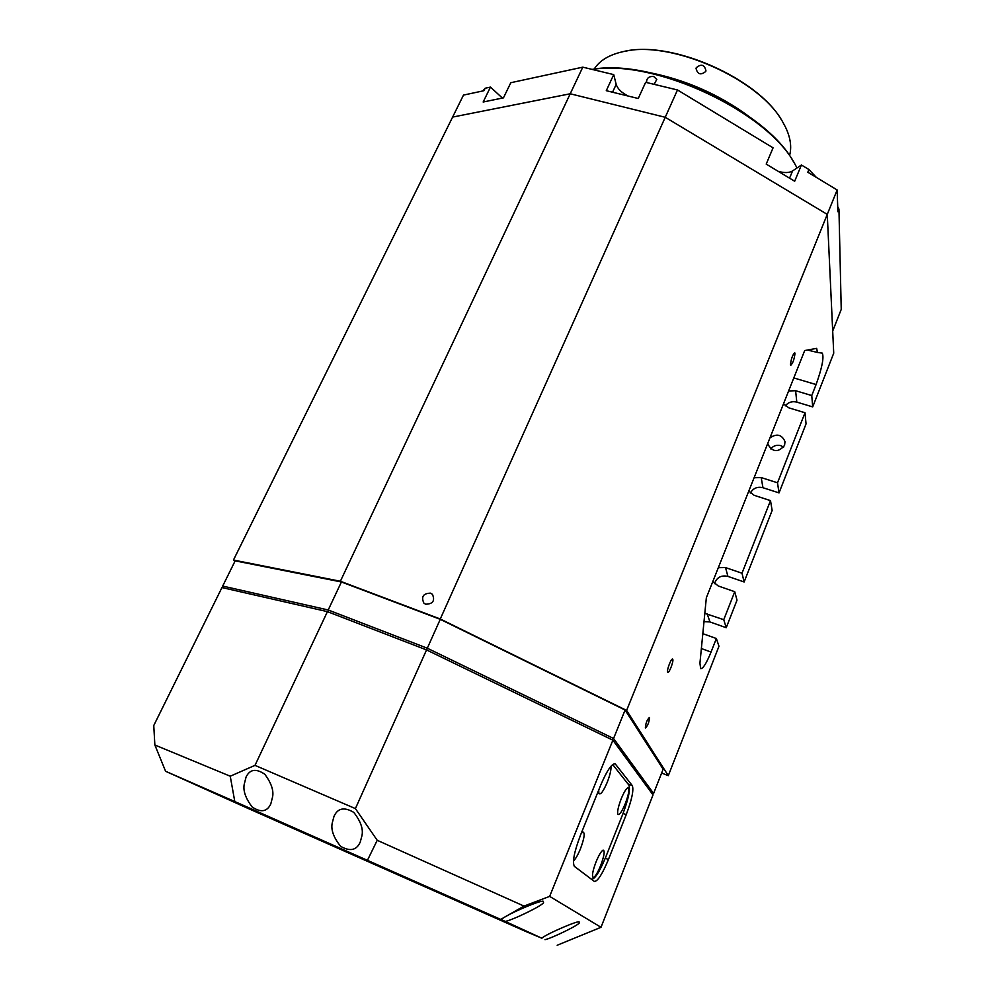 <?xml version="1.0" encoding="UTF-8"?>
<svg xmlns="http://www.w3.org/2000/svg" width="995" height="995" viewBox="0 0 995 995"><rect width="100%" height="100%" fill="white"/><g stroke="black" fill="none" stroke-linecap="round" stroke-linejoin="round"><path stroke-width="1.49" d="M430.599 593.157C423.261 593.331 421.009 596.652 423.858 603.119L425.611 604.201C432.9 604.077 435.176 600.781 432.439 594.326L430.599 593.157M667.645 672.11L667.819 672.297C669.15 673.404 673.839 661.066 672.769 659.299L672.583 659.1C671.264 657.969 666.538 670.406 667.645 672.11M790.465 364.717L790.739 365.352C792.903 363.15 794.321 359.158 794.98 353.399L794.707 352.74C792.53 354.966 791.125 358.959 790.465 364.717M645.369 727.855L645.481 727.954C647.844 725.554 649.175 722.084 649.486 717.569L649.374 717.457C647.011 719.882 645.68 723.34 645.369 727.855M770.777 448.944C773.339 445.735 776.685 444.641 780.801 445.648L783.612 447.141M769.943 437.875C776.834 433.273 781.846 434.529 785.005 441.606L784.57 445.399C778.264 452.675 772.717 452.339 767.966 444.367L767.841 443.161M661.625 773.04L668.304 775.665L718.975 646.252L716.363 638.516L702.482 633.541M788.6 390.973L795.614 390.712L811.758 395.55L816.087 384.555C822.069 367.814 824.134 357.342 822.28 353.113L817.467 352.454L816.659 348.362L804.681 350.563L706.338 597.796L699.933 663.192L700.667 668.64C703.017 668.802 706.475 663.267 711.052 652.061L716.363 638.516M811.758 395.55L812.691 406.905L833.723 353.188L827.268 214.385L665.232 117.286L570.222 93.779L452.613 117.087L463.483 95.097L483.931 90.707L485.15 88.244L482.886 90.943M668.304 775.665L626.614 710.43L837.143 189.97L837.889 211.724L838.947 209.074L837.715 206.798M785.254 405.885C788.202 402.254 792.057 400.997 796.796 402.104L812.691 406.905M750.354 493.047C753.103 488.209 757.319 486.431 762.966 487.724L779.023 492.898L806.049 423.87L805.005 412.751L788.824 407.838L783.488 403.833M714.485 583.667C716.711 577.386 721.201 574.961 727.93 576.391L744.136 581.976L772.145 510.46L770.503 500.622L754.16 495.311L748.787 491.082M703.764 621.676L709.932 621.925L726.226 627.721L737.009 600.172L734.745 591.714L718.228 585.968L712.818 581.503M626.614 710.43L440.275 618.99L340.377 581.254L233.452 560.048L234.957 561.292M233.452 560.048L452.613 117.087L570.222 93.779L582.784 67.162L510.808 82.709L503.458 97.846L483.16 102.012L490.46 87.1L485.15 88.244M704.671 613.268L723.751 619.698L734.745 591.714M723.751 619.698L726.226 627.721M718.315 567.685L725.517 567.573L741.996 573.232L770.503 500.622M741.996 573.232L744.136 581.976M817.467 352.454L807.505 350.041M340.377 581.254L570.222 93.779L665.232 117.286L677.483 89.96L645.643 82.299L638.243 98.505L606.278 90.682L613.728 74.613L582.784 67.162M754.086 477.749L761.187 477.563L777.505 482.799L805.005 412.751M777.505 482.799L779.023 492.898M440.275 618.99L665.232 117.286L827.268 214.385L832.691 331.074L841.235 309.383L838.947 209.074M223.489 587.908L222.693 586.067L235.168 560.844L341.409 581.976L440.263 619.325L625.096 710.02L663.13 769.21L653.591 793.475L652.322 793.948M440.263 619.325L427.303 648.218L613.567 738.489L653.591 793.475M625.096 710.02L613.567 738.489L611.639 739.583M222.693 586.067L328.213 609.985L427.303 648.218L426.644 649.971M341.409 581.976L328.213 609.985L328.449 612.024M244.384 806.783L165.593 771.274L234.795 801.547L505.249 921.42C512.524 920.201 545.049 904.43 543.506 902.328L543.332 901.694C545.223 897.925 504.9 915.064 501.269 919.591L500.361 919.206L501.269 919.591M545.011 939.666C551.429 938.447 580.906 924.131 579.239 922.663L579.115 922.216C581.055 919.032 545.397 934.342 541.865 938.223L527.835 932.34M332.255 822.927C330.763 829.681 333.549 837.467 340.588 846.297C350.066 851.757 356.62 850.327 360.252 842.019L361.906 835.875C363.474 829.183 360.762 821.348 353.772 812.38C344.27 806.758 337.678 808.089 333.984 816.41L332.255 822.927M244.185 784.483C243.016 790.913 245.666 798.413 252.145 807.007C260.877 812.803 267.095 811.796 270.777 803.972L272.593 796.883C273.849 790.515 271.262 782.978 264.832 774.259C256.076 768.302 249.82 769.222 246.063 777.045L244.185 784.483M389.829 870.762L421.569 884.804L389.829 870.762M303.562 832.628L334.332 846.247L303.562 832.628M527.81 932.365L244.384 806.796M505.249 921.42L541.865 938.223M234.795 801.547L230.243 776.212L254.994 765.354L327.43 611.639L221.96 587.56L153.765 725.517L154.859 744.994L165.593 771.274M230.243 776.212L154.859 744.994M367.503 860.178L377.217 840.29L524.004 906.084L549.65 896.383L601.005 927.29L557.175 945.25M254.994 765.354L355.402 808.599L377.217 840.29M327.43 611.639L426.544 649.922L612.883 740.18L653.031 794.918L601.005 927.29M524.004 906.084L500.796 919.368M426.544 649.922L355.402 808.599M612.883 740.18L549.65 896.383M574.476 866.458L594.326 881.421C597.609 881.52 602.311 874.219 608.442 859.506L626.216 814.669C631.887 799.607 633.914 789.93 632.298 785.615L615.184 763.837C611.763 763.414 606.875 770.665 600.507 785.602L580.57 834.979C574.127 851.994 572.1 862.491 574.476 866.458M646.576 82.087C646.626 78.145 648.976 76.267 653.603 76.441L656.799 79.413L654.15 84.339M592.087 69.401C652.708 57.996 764.645 109.239 793.164 161.215M797.032 167.931L795.154 164.523C768.227 112.099 654.859 58.73 592.274 69.451M677.483 89.96L773.065 147.832L766.2 164.113L794.682 181.252L801.41 164.996L808.923 169.536L816.323 177.384M502.4 98.057L490.46 87.1M628.144 96.042C621.589 92.722 617.609 88.829 616.179 84.376L613.728 74.613M801.41 164.996L792.567 170.941C789.209 172.931 784.446 173.068 778.252 171.364M808.923 169.536L807.816 172.234L837.143 189.97M705.754 71.453C700.754 75.446 697.52 74.414 696.04 68.344L696.264 67.722C701.338 63.593 704.572 64.65 705.952 70.881L705.754 71.453M626.054 51.093C672.632 40.795 757.767 78.505 781.448 119.922M789.508 155.655C791.896 147.285 790.577 137.795 785.528 127.198L782.891 122.285C760.105 79.239 669.933 39.427 622.982 51.678C609.089 54.787 599.487 60.595 594.164 69.128M749.247 116.651C719.435 94.712 686.388 80.073 650.108 72.734M600.632 865.675C604.263 855.787 605.084 850.601 603.094 850.116C601.204 851.185 598.866 855.115 596.067 861.881C593.269 869.207 592.112 874.219 592.61 876.931C594.052 878.585 596.726 874.829 600.632 865.675M625.32 803.574C628.977 793.575 629.81 788.301 627.808 787.754C626.042 788.749 623.853 792.418 621.228 798.774C618.392 806.224 617.236 811.335 617.746 814.109C619.126 815.726 621.651 812.206 625.32 803.574M598.729 789.98L598.828 793.363C600.395 795.328 603.194 791.659 607.211 782.356C610.059 774.993 611.303 769.632 610.942 766.262M573.443 860.973C575.57 859.046 577.896 855.004 580.421 848.884C584.401 838.113 585.197 832.504 582.821 832.019L581.254 833.3M574.277 866.272L591.453 879.232C594.761 879.344 599.487 872.055 605.619 857.367L622.808 814.097C628.479 799.035 630.494 789.346 628.852 785.043L612.671 764.533M701.463 648.578L711.052 652.061M793.786 377.926L816.087 384.555M795.614 390.712L796.796 402.104M761.187 477.563L762.966 487.724M725.517 567.573L727.93 576.391M707.184 613.828L709.932 621.925M614.288 763.7L615.619 764.222M627.944 783.886L632.298 785.615M623.081 813.4L626.216 814.669M605.283 858.2L608.442 859.506M612.559 92.224L616.179 84.376M789.557 178.167L792.567 170.941"/></g></svg>
